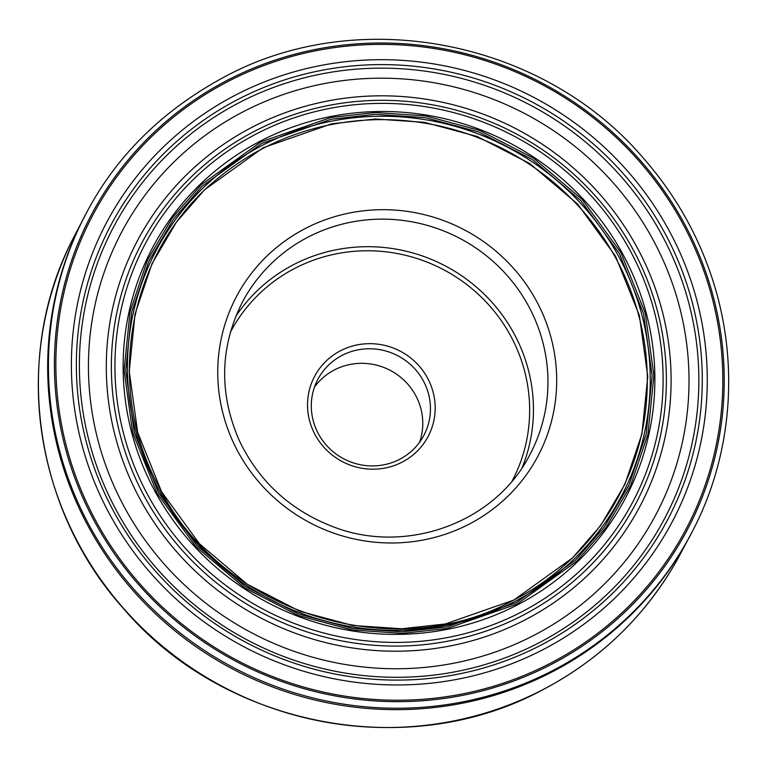 <?xml version="1.0" encoding="UTF-8"?>
<svg xmlns="http://www.w3.org/2000/svg" width="767" height="767" viewBox="0 0 767 767"><rect width="100%" height="100%" fill="white"/><g stroke="black" fill="none" stroke-linecap="round" stroke-linejoin="round"><path stroke-width="1.15" d="M399.684 459.299A59.951 58.196 -152.2 0 1 329.427 448.407A59.951 58.196 -152.2 0 1 317.835 379.387A59.951 58.196 -152.2 0 1 342.082 355.38A59.951 58.196 -152.2 0 1 412.33 366.271A59.951 58.196 -152.2 0 1 423.921 435.282A59.951 58.196 -152.2 0 1 399.684 459.299M419.549 442.281A59.951 58.196 27.8 0 0 401.515 377.978A59.951 58.196 27.8 0 0 334.402 369.943A59.951 58.196 27.8 0 0 314.537 386.952M402.215 462.098A64.236 62.357 27.8 0 0 404.314 353.491A64.236 62.357 27.8 0 0 307.538 403.701A64.236 62.357 27.8 0 0 402.215 462.098M540.62 645.315A314.949 305.726 27.8 0 0 663.273 230.215A314.949 305.726 27.8 0 0 238.01 99.384A314.949 305.726 27.8 0 0 115.357 514.484A314.949 305.726 27.8 0 0 540.62 645.315M538.865 642.861A311.69 302.562 27.8 0 0 660.253 232.056A311.69 302.562 27.8 0 0 239.371 102.577A311.69 302.562 27.8 0 0 117.984 513.391A311.69 302.562 27.8 0 0 538.865 642.861M521.541 611.951A275.832 267.75 27.8 0 0 628.959 248.412A275.832 267.75 27.8 0 0 256.514 133.832A275.832 267.75 27.8 0 0 149.095 497.371A275.832 267.75 27.8 0 0 521.541 611.951M517.073 604.032L576.889 561.099L605.748 527.936L630.608 485.626L647.942 434.247L653.896 375.533L645.296 313.224L620.906 252.64L582.239 199.468L533.343 158.06L479.5 130.371L425.675 115.913L375.485 112.538L330.97 117.447L260.914 141.895L201.098 184.828L172.239 217.981L147.379 260.301L130.045 311.68L124.091 370.384L132.691 432.703L157.082 493.286L195.748 546.459L244.635 587.867L298.478 615.546L352.312 630.004L402.502 633.389L447.017 628.48L517.073 604.032M516.191 602.651L575.614 559.987L604.291 527.044L628.988 485.003L646.207 433.959L652.123 375.629L643.58 313.722L619.343 253.532L580.935 200.695L532.356 159.555L478.857 132.049L425.378 117.687L375.514 114.331L331.286 119.211L261.681 143.496L202.248 186.151L173.582 219.103L148.884 261.144L131.656 312.188L125.74 370.519L134.283 432.425L158.52 492.615L196.937 545.452L245.507 586.592L299.005 614.089L352.484 628.461L402.349 631.816L446.586 626.936L516.191 602.651M515.203 601.261A263.052 255.353 27.8 0 0 617.646 254.558A263.052 255.353 27.8 0 0 262.448 145.289A263.052 255.353 27.8 0 0 160.006 491.992A263.052 255.353 27.8 0 0 515.203 601.261M513.861 600.034L572.403 558.021L600.647 525.568L624.98 484.15L641.941 433.863L647.77 376.405L639.362 315.41L615.489 256.12L577.647 204.08L529.786 163.553L477.093 136.459L424.41 122.308L375.284 119L331.718 123.803L263.148 147.734L204.607 189.756L176.362 222.209L152.029 263.618L135.069 313.904L129.24 371.372L137.657 432.358L161.53 491.647L199.372 543.688L247.223 584.214L299.926 611.309L352.609 625.46L401.726 628.767L445.291 623.964L513.861 600.034M469.145 524.149A170.542 165.547 -152.2 0 1 238.863 453.307A170.542 165.547 -152.2 0 1 305.285 228.528A170.542 165.547 -152.2 0 1 535.567 299.37A170.542 165.547 -152.2 0 1 469.145 524.149M308.085 237.118A162.729 157.964 27.8 0 0 242.295 302.294C219.841 347.288 218.816 393.318 239.218 440.383C258.661 481.024 289.59 509.672 332.006 526.325C405.772 555.72 495.913 522.711 530.218 454.006A162.729 157.964 27.8 0 0 498.761 266.686A162.729 157.964 27.8 0 0 308.085 237.118M522.269 467.4A162.729 157.964 27.8 0 0 478.378 288.775A162.729 157.964 27.8 0 0 293.569 264.663A162.729 157.964 27.8 0 0 235.747 316.426M230.321 332.37A159.296 154.637 -152.2 0 1 443.441 269.62A159.296 154.637 -152.2 0 1 512.183 480.89M646.533 400.355A260.722 253.091 27.8 0 0 646.543 400.23A260.722 253.091 27.8 0 0 528.386 163.582A260.722 253.091 27.8 0 0 262.976 148.443A260.722 253.091 27.8 0 0 220.877 175.94A260.722 253.091 27.8 0 0 220.781 176.026C129.959 246.801 102.462 382.378 158.175 485.367C219.544 611.817 392.158 667.443 513.717 600.043C588.931 561.741 640.57 484.102 646.533 400.355M87.572 210.8L72.712 239.294A342.187 332.169 27.8 0 0 72.635 239.438A342.187 332.169 27.8 0 0 144.177 629.88A342.187 332.169 27.8 0 0 542.739 689.725A342.187 332.169 27.8 0 0 677.99 558.405A342.187 332.169 27.8 0 0 678.066 558.261L693.167 529.892A342.283 332.255 27.8 0 0 693.195 529.834C729.484 459.97 739.618 372.858 715.745 289.945C701.709 241.624 678.047 198.222 644.75 159.747C544.484 40.335 359.349 3.816 224.347 76.94C163.237 109.997 117.648 154.598 87.601 210.743A342.283 332.255 27.8 0 0 87.572 210.8A342.283 332.255 27.8 0 0 150.485 606.841A342.283 332.255 27.8 0 0 552.997 670.435A342.283 332.255 27.8 0 0 693.167 529.892M86.316 213.13A342.293 332.274 27.8 0 0 150.131 608.634A342.293 332.274 27.8 0 0 552.269 671.844A342.293 332.274 27.8 0 0 691.959 532.24M551.233 664.443A337.029 327.154 27.8 0 0 682.486 220.234A337.029 327.154 27.8 0 0 227.406 80.238A337.029 327.154 27.8 0 0 96.153 524.436A337.029 327.154 27.8 0 0 551.233 664.443M550.562 663.167A335.601 325.774 27.8 0 0 681.259 220.848A335.601 325.774 27.8 0 0 228.106 81.446A335.601 325.774 27.8 0 0 97.409 523.765A335.601 325.774 27.8 0 0 550.562 663.167M543.036 649.63A319.954 310.577 27.8 0 0 667.645 227.933A319.954 310.577 27.8 0 0 235.613 95.031A319.954 310.577 27.8 0 0 111.014 516.718A319.954 310.577 27.8 0 0 543.036 649.63M533.899 635.364A302.179 293.33 27.8 0 0 651.586 237.089A302.179 293.33 27.8 0 0 243.551 111.57A302.179 293.33 27.8 0 0 125.865 509.844A302.179 293.33 27.8 0 0 533.899 635.364M525.232 619.822A284.193 275.871 27.8 0 0 635.91 245.258A284.193 275.871 27.8 0 0 252.17 127.207A284.193 275.871 27.8 0 0 141.492 501.771A284.193 275.871 27.8 0 0 525.232 619.822M523.027 615.239A279.265 271.087 27.8 0 0 631.787 247.166A279.265 271.087 27.8 0 0 254.702 131.167A279.265 271.087 27.8 0 0 145.941 499.24A279.265 271.087 27.8 0 0 523.027 615.239M517.543 604.827A267.549 259.716 27.8 0 0 621.74 252.19A267.549 259.716 27.8 0 0 260.464 141.051A267.549 259.716 27.8 0 0 156.267 493.689A267.549 259.716 27.8 0 0 517.543 604.827M677.99 558.405C646.035 615.355 600.906 659.179 542.595 689.869C408.149 762.724 223.83 726.876 123.343 608.394C33.288 508.387 12.31 356.022 72.635 239.438"/></g></svg>
